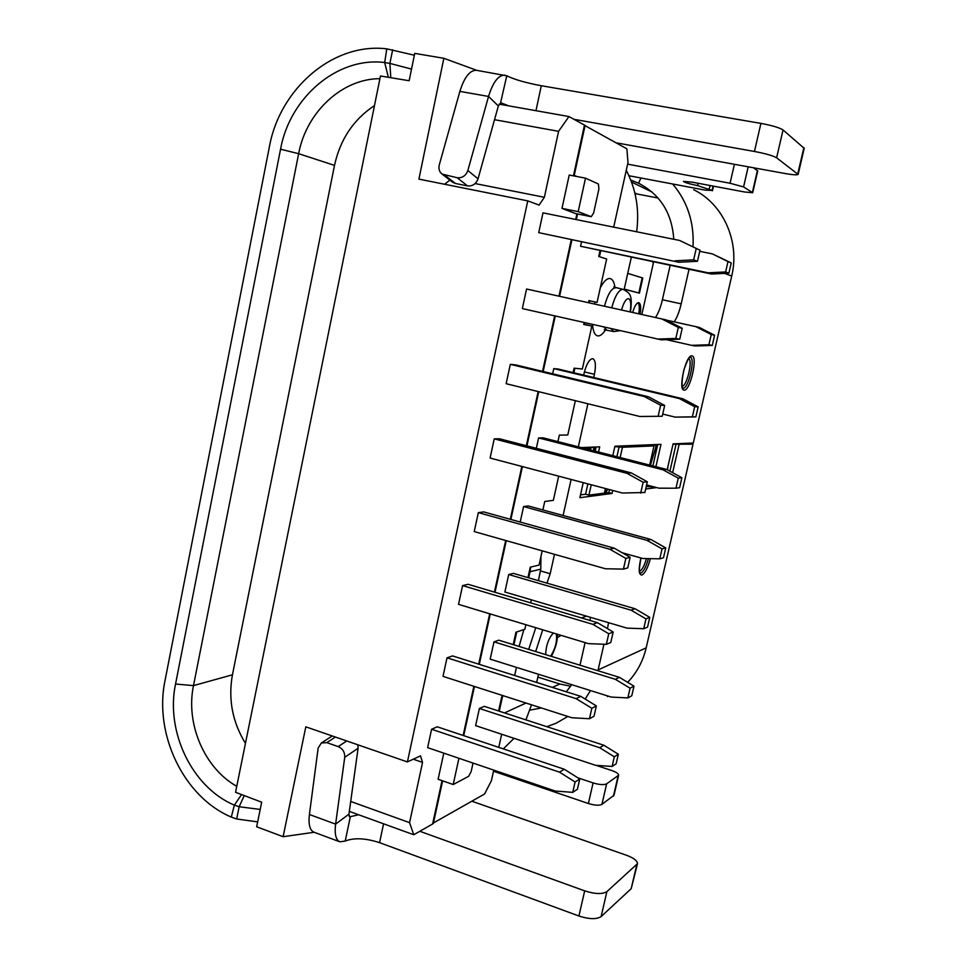 <?xml version="1.0" encoding="UTF-8"?>
<svg xmlns="http://www.w3.org/2000/svg" width="967" height="967" viewBox="0 0 967 967"><rect width="100%" height="100%" fill="white"/><g stroke="black" fill="none" stroke-linecap="round" stroke-linejoin="round"><path stroke-width="1.45" d="M584.382 371.908L594.427 374.302C596.119 365.441 595.587 360.232 592.831 358.697L592.65 358.66C589.29 359.192 586.425 364.075 584.056 373.31L583.657 375.111M594.258 450.912L594.62 447.044M583.065 483.44L583.319 482.678M605.427 488.516L604.387 493.134L588.915 495.128L585.567 494.234L580.514 494.874M607.361 489.024L605.958 491.647L604.689 491.816M650.416 465.296L656.593 444.53M689 443.212L693.025 444.204L646.186 647.842C642.995 661.283 636.818 672.778 627.656 682.327M673.032 444.216L693.025 444.204M667.52 469.865L667.931 466.493M614.831 446.621L622.446 447.262L654.006 445.896L650.948 445.134L655.831 444.929L655.723 448.289L650.042 465.2M609.512 489.604L608.835 492.602L605.656 493.013L607.772 489.145M586.147 448.833L590.813 448.64L587.404 447.757L593.678 447.516L593.811 450.803M679.015 444.808L672.633 472.67M645.678 489.036L656.702 487.586M649.643 465.091L654.006 445.896M622.446 447.262L620.137 457.536M612.727 490.45L612.051 493.46L579.886 497.691L583.234 482.654M590.813 448.64L590.523 449.957M571.098 479.451L563.108 515.484M554.49 554.321L550.187 573.721L546.971 583.137M540.988 556.255L540.758 569.14L538.426 580.659M540.758 569.14L530.001 571.751L528.671 577.819M516.729 631.983L513.9 644.844M502.55 696.373L499.274 711.216M538.474 674.277L536.661 682.436M586.473 616.148L581.433 617.925M608.533 622.675L607.481 628.635M603.952 644.24L597.932 670.723M628.925 175.728L704.931 190.088L712.075 190.426L697.63 185.64C688.927 183.79 684.189 182.352 683.427 181.349L692.251 182.171L744.542 191.986L752.701 192.747L743.575 186.933L730.061 183.246L627.619 164.148M752.701 192.747L757.729 170.893L753.498 167.787M673.769 239.272C672.017 213.187 660.28 194.5 638.546 183.21L630.774 180.067M693.013 246.778C694.306 222.543 687.513 201.607 672.657 183.984M655.493 317.527C658.334 313.235 660.642 307.313 662.395 299.758L670.143 265.417M662.395 299.758L681.191 303.831L689.012 269.346M681.191 303.831C679.378 311.531 677.057 317.539 674.229 321.854M624.102 289.689L631.306 257.331M636.649 231.778C639.562 209.718 636.093 189.218 626.253 170.289M596.119 765.356L611.724 770.518C616.221 772.089 618.529 773.66 618.638 775.208L606.635 783.85C603.892 785.107 599.371 784.793 593.085 782.907L577.807 777.794M618.638 775.208L614.021 795.249L601.921 804.363C599.165 805.704 594.657 805.414 588.383 803.517L493.496 771.231M531.548 704.81L525.903 719.883M514.033 738.329L503.311 748.881M590.462 617.333L589.991 620.463M585.083 642.608L579.982 665.199M571.702 684.684L566.299 691.792M541.327 707.953L529.88 710.153M590.462 690.559L585.192 699.056M567.834 716.462L556.158 723.207L546.826 726.688M260.208 809.439L239.151 806.744L236.661 818.989L231.306 817.091C183.573 796.881 153.693 734.026 165.055 680.393L269.358 146.972C279.717 88.65 333.204 42.27 386.788 48.846L414.347 55.228M257.657 821.89L236.661 818.989M244.167 795.744L239.151 806.744L234.352 805.124C192.034 787.38 165.417 731.608 175.547 684.02L280.551 149.208C289.798 97.437 337.35 56.533 384.673 62.529L389.894 63.411L392.662 49.764M390.765 77.505L389.894 63.411L411.519 69.092M798.162 174.265L804.206 148.338L783.052 129.953C779.499 127.668 772.125 125.492 760.908 123.389L541.302 85.737C526.036 82.896 514.529 79.584 506.781 75.813L476.574 70.313C469.902 70.083 464.341 77.106 459.869 91.394L439.272 164.946C438.377 168.802 439.308 171.848 442.076 174.084L457.173 177.735C462.286 178.182 465.84 175.789 467.847 170.53L488.54 96.446L459.869 91.394M442.076 174.084L452.653 182.267L455.469 183.488L444.941 175.317M508.751 105.862L500.821 102.78L498.356 105.971L478.036 178.822C476.078 183.984 472.573 186.341 467.532 185.894L455.469 183.488M504.919 75.148C498.464 74.955 493.001 82.05 488.54 96.446L498.356 105.971M616.982 142.947L784.696 173.456C792.614 174.834 797.086 175.16 798.126 174.411L776.61 157.802C773.02 155.711 765.646 153.608 754.465 151.468L573.963 119.304M600.7 250.961L599.431 256.702M589.713 300.81L589.254 302.876M584.89 322.724L584.527 324.344M574.857 368.258L573.854 372.778M594.427 374.302L593.714 377.517M587.9 403.759L578.339 446.839M598.549 452.012L599.709 446.839L581.264 447.588M655.892 466.698L660.981 444.349L614.915 446.222L612.8 455.662M653.619 486.776L646.234 486.558M693.726 189.725C723.413 204.206 740.081 241.714 731.705 276.066L693.291 443.031L673.105 443.853L667.206 469.696M608.388 696.18L607.481 696.603M608.835 492.602L612.051 493.46M530.001 571.751L530.69 567.073M472.234 801.353L626.459 855.251C633.675 857.934 637.35 860.751 637.495 863.664L606.901 891.61C602.405 894.378 594.995 894.124 584.684 890.861L419.835 831.282M637.398 864.087L631.197 888.685L601.123 916.583C596.603 919.496 589.193 919.303 578.919 916.003L379.56 842.656C365.502 838.111 354.043 837.579 345.207 841.06L339.84 841.81C335.839 839.948 334.437 834.062 335.609 824.126L309.404 814.504L318.167 748.011L321.334 742.994L332.273 735.972M358.672 814.77L349.583 816.825L348.942 814.154L335.609 824.126L344.736 757.306C344.941 752.266 342.753 748.688 338.196 746.597L326.786 742.632L321.334 742.994M357.887 744.82L358.092 748.265L348.942 814.154M339.84 841.81L313.949 832.188C309.803 830.29 308.292 824.392 309.404 814.504M591.236 484.769L588.915 495.128M651.456 486.22L651.25 487.09M570.675 686.219L559.845 684.007L537.845 677.105M379.934 78.665C341.895 78.641 306.225 112.365 298.646 153.68L193.497 685.615C185.459 723.667 204.339 768.161 236.758 786.316M634.993 193.605L658.043 198.017M596.119 446.984L595.188 451.154M587.876 483.887L585.567 494.234M648.241 486.304L648.446 485.434M652.882 465.925L657.765 444.482M619.206 446.44L616.898 456.714M676.09 444.083L669.901 471.171M624.235 289.048L639.417 293.158L624.211 289.193M627.728 273.383L642.801 278L639.417 293.158M640.13 314.13C641.194 307.506 640.746 303.686 638.788 302.671C636.6 302.744 634.57 306.019 632.696 312.486M638.728 313.816C639.671 308.195 639.441 304.496 638.039 302.731M463.145 735.464L473.866 686.292M478.701 664.16L489.689 613.779M494.415 592.106L505.668 540.493M510.298 519.303L521.829 466.42M526.338 445.714L538.16 391.562M542.56 371.352L554.659 315.895M558.962 296.18L571.219 239.973M575.691 219.473L576.924 213.816M561.984 208.401L575.389 213.514L591.26 216.693L593.641 212.97L598.911 188.952L598.416 184.008L585.494 178.158L569.225 175.039L561.984 208.401L578.193 211.64L591.26 216.693M573.455 175.849L584.479 125.094L568.934 116.548L558.588 131.331L544.373 197.28L539.078 205.089L527.752 200.87L407.421 761.923L420.488 755.843L422.555 762.395L409.561 822.651L413.755 834.751L432.612 823.981L442.04 780.635M473.02 763.072L471.171 771.497L468.596 776.356L453.209 784.515L438.111 779.281L443.78 753.136M499.093 104.146L568.934 116.548M584.431 125.299L626.882 148.845L627.982 162.504L613.694 227.148M527.752 200.87L418.904 179.125L443.853 58.298L414.734 53.378L409.138 80.732L380.466 75.994L235.549 792.287L261.682 802.199L256.666 826.773L283.126 836.709L305.814 726.833L407.421 761.923M494.536 119.703L558.588 131.331M475.123 183.561L544.373 197.28M449.885 180.128L444.566 184.25M432.757 823.352L484.552 794.004L491.381 780.792L493.75 770.119M349.329 811.386L413.755 834.751M588.988 300.64L597.062 302.429L606.66 258.999L598.718 256.473L599.963 250.804M583.802 324.175L591.852 326L583.73 324.513L584.153 322.567M573.129 372.597L574.108 368.185L582.352 369.019L591.852 326M557.935 441.617L559.349 435.138L567.774 434.993L575.353 400.689M542.874 509.947L544.747 501.474L553.342 500.35L558.684 476.163M513.199 644.626L515.931 632.249L524.863 629.239L525.867 624.706M530.69 602.876L531.366 599.842M514.649 675.498L516.438 667.375M527.97 577.613L530.267 567.17L539.042 565.103L542.185 550.839M498.767 747.358L501.668 734.243M576.731 176.477L574.229 175.353L585.083 125.42M463.725 735.657L474.446 686.473M479.281 664.341L490.269 613.948M494.995 592.288L506.261 540.662M510.878 519.46L522.422 466.577M526.942 445.872L538.752 391.708M543.164 371.497L555.263 316.028M559.567 296.313L571.835 240.094M576.308 219.594L577.541 213.937M433.337 823.57L442.632 780.84M503.71 695.865L501.728 696.723L498.585 710.999M597.062 302.429L589 300.568L588.528 302.719M557.451 635.138L558.769 634.654M652.677 261.779L653.317 263.314L641.846 314.505M561.017 635.331L557.343 637.7M374.495 105.56C353.499 119.497 340.179 139.441 334.509 165.381L232.443 674.797C228.055 699.117 232.394 721.962 245.449 743.357M573.588 175.232L574.229 175.353M413.272 759.204L422.555 762.395M350.707 801.462L409.561 822.651M314.166 832.273L283.126 836.709M476.719 70.337L443.853 58.298M585.494 178.158L578.193 211.64M453.209 784.515L458.926 758.285M679.547 240.445L542.995 212.861L538.716 232.648L678.882 262.262L697.461 261.283L699.975 250.211L679.547 240.445L699.975 250.211M538.716 232.648L678.882 262.262M674.942 260.836L693.653 259.845L697.461 261.283M693.653 259.845L696.192 248.676M661.827 318.929L526.568 289.012L522.337 308.582L661.355 339.84L679.741 339.199L682.231 328.26L665.876 319.835L661.827 318.929L678.314 327.414L682.231 328.26M657.282 339.091L675.812 338.45L679.741 339.199M675.812 338.45L678.314 327.414M648.47 396.784L515.459 364.849L510.31 364.341L506.14 383.706L639.803 416.487L662.214 416.269L664.68 405.439L648.47 396.784L644.312 396.543L510.31 364.341M639.803 416.487L662.214 416.269M658.152 416.197L660.642 405.27L664.68 405.439M660.642 405.27L644.312 396.543M631.27 472.899L499.492 438.764L494.234 438.873L490.1 458.044L622.518 493.037L644.88 492.493L647.322 481.784L631.27 472.899L626.979 473.31L494.234 438.873M640.698 493.073L643.152 482.267L647.322 481.784M643.152 482.267L626.979 473.31M614.25 548.18L483.681 511.906L478.327 512.619L474.241 531.584L605.427 568.753L623.425 569.116L627.74 567.895L630.146 557.306L614.25 548.18L609.839 549.232L478.327 512.619M623.425 569.116L625.854 558.43L630.146 557.306M625.854 558.43L609.839 549.232M597.413 622.663L468.04 584.286L462.589 585.603L458.539 604.363L588.516 643.647L606.345 644.336L610.781 642.487L613.163 632.007L597.413 622.663L592.88 624.344L462.589 585.603M606.345 644.336L608.751 633.772L613.163 632.007M608.751 633.772L592.88 624.344M580.756 696.349L452.568 655.916L447.008 657.814L443.007 676.38L571.787 717.732L589.459 718.735L594.004 716.269L596.361 705.898L580.756 696.349L576.102 698.633L447.008 657.814M589.459 718.735L591.828 708.279L596.361 705.898M591.828 708.279L576.102 698.633M564.269 769.248L437.253 726.809L431.596 729.263L427.632 747.648L555.239 791.03L572.742 792.348L577.408 789.277L579.741 779.015L564.269 769.248L559.506 772.137L431.596 729.263M572.742 792.348L575.087 782.001L579.741 779.015M575.087 782.001L559.506 772.137M581.469 242.088L580.563 246.259L708.134 272.815L725.613 271.945L727.994 261.598L712.449 253.922L699.721 251.323M712.449 253.922L731.245 262.915L728.888 273.178L711.531 274.036L580.563 246.259M708.134 272.815L711.531 274.036M725.613 271.945L728.888 273.178M727.994 261.598L731.245 262.915M666.444 339.659L691.574 345.34L708.908 344.772L711.253 334.534L695.841 326.641L666.432 320.125M695.841 326.641L699.322 327.426L714.613 335.259L712.28 345.412L695.08 345.968L691.574 345.34M708.908 344.772L712.28 345.412M711.253 334.534L714.613 335.259M662.709 414.081L675.184 417.115L692.36 416.85L694.681 406.72L679.414 398.609L683.004 398.827L558.237 369.043L553.777 368.608L552.653 373.782M679.414 398.609L553.777 368.608M675.184 417.115L695.853 416.91L698.162 406.865L683.004 398.827M692.36 416.85L695.853 416.91M694.681 406.72L698.162 406.865M646.597 484.95L658.962 488.178L675.981 488.19L678.278 478.169L663.144 469.853L666.855 469.503L543.164 437.833L538.607 437.93L536.334 448.313M663.144 469.853L538.607 437.93M675.981 488.19L679.596 487.694L681.88 477.746L666.855 469.503M678.278 478.169L681.88 477.746M622.228 552.761L642.91 558.515L659.772 558.817L662.044 548.881L647.044 540.372L650.851 539.465L528.224 505.946L523.582 506.563L520.198 522.047M647.044 540.372L523.582 506.563M659.772 558.817L663.495 557.754L665.755 547.914L650.851 539.465M662.044 548.881L665.755 547.914M635.029 608.739L513.441 573.395L508.702 574.531L504.883 592.009L627.015 628.139L643.72 628.719L647.552 627.124L649.788 617.369L635.029 608.739L631.113 610.189L508.702 574.531M643.72 628.719L645.98 618.892L649.788 617.369M645.98 618.892L631.113 610.189M619.351 677.323L498.803 640.19L493.98 641.834L490.184 659.143L611.265 697.074L627.837 697.932L631.777 695.793L633.989 686.147L619.351 677.323L615.326 679.305L493.98 641.834M627.837 697.932L630.073 688.202L633.989 686.147M630.073 688.202L615.326 679.305M603.831 745.231L484.298 706.345L479.39 708.485L475.631 725.637L595.684 765.332L612.111 766.444L616.148 763.785L618.348 754.236L603.831 745.231L599.709 747.733L479.39 708.485M612.111 766.444L614.323 756.81L618.348 754.236M614.323 756.81L599.709 747.733M535.766 627.704L528.707 649.401M519.074 646.439L523.872 629.577M550.719 656.182C555.529 648.216 557.379 640.783 556.267 633.905M630.085 311.906C631.342 304.339 630.859 299.915 628.598 298.646C626.024 298.694 623.667 302.49 621.551 310.02M615.87 287.828L615.761 287.803C611.519 288.021 607.747 294.161 604.46 306.237M603.867 327.015L606.527 329.892M605.608 329.771C602.779 334.147 600.144 336.19 597.691 335.887C594.79 335.235 593.061 331.415 592.529 324.453M594.584 304.049L595.092 301.994M600.277 287.876C603.892 281.046 607.264 277.952 610.37 278.617C612.727 279.39 614.263 282.376 614.964 287.562M648.446 558.612C646.089 566.843 643.526 571.69 640.77 573.153L640.033 573.189C641.169 570.723 637.229 579.995 640.964 557.971M650.416 558.648C647.817 567.907 644.977 573.383 641.883 575.075C638.703 574.845 638.389 569.14 640.903 557.959M639.453 571.279L639.658 571.231C642.076 569.998 644.348 565.768 646.464 558.575M682.847 388.19L683.004 388.214C688.383 389.387 695.732 357.766 690.208 357.137C690.196 359.023 690.365 351.891 684.02 369.479C680.26 386.51 683.21 389.06 682.835 388.166L682.835 388.19M691.961 355.892C698.198 356.122 690.112 391.381 684.14 390.112C677.674 390.547 685.99 354.043 691.961 355.892M654.502 444.615L655.771 444.929M604.484 492.699L605.656 493.013M592.167 447.141L593.581 447.503M526.012 703.033L504.496 712.921M646.186 647.842L598.126 669.913M730.061 183.246L734.388 164.305M743.575 186.933L748.192 166.82M752.399 192.373L757.439 170.47M697.63 185.64L698.174 183.283M709.282 188.867L710.044 185.507M712.075 190.426L713.054 186.075M638.546 183.21L640.964 177.988M618.082 776.005L613.465 796.083M606.635 783.85L601.921 804.363M593.085 782.907L588.383 803.517M241.424 794.729L234.352 805.124L231.306 817.091M388.299 77.07L384.673 62.529L386.788 48.846M467.532 185.894L457.173 177.735M478.036 178.822L467.847 170.53M500.568 102.768L506.781 75.813M535.96 110.697L541.302 85.737M754.465 151.468L760.908 123.389M776.61 157.802L783.052 129.953M797.787 173.782L803.879 147.637M540.36 570.893L550.187 573.721M636.697 865.09L631.197 888.685M606.901 891.61L601.123 916.583M584.684 890.861L578.919 916.003M383.585 823.811L379.56 842.656M349.063 816.269L350.344 816.728L345.207 841.06M358.092 748.265L344.736 757.306M346.73 740.964L338.196 746.597M335.416 737.059L326.786 742.632M731.705 276.066L724.525 273.395M559.845 684.007L552.375 687.392M232.443 674.797L193.497 685.615L175.547 684.02M652.109 192.07L631.524 182.038M334.509 165.381L298.646 153.68L280.551 149.208M636.927 193.932L634.848 192.965M682.17 386.292C686.848 386.232 692.916 360.679 688.758 358.527M535.67 651.553L542.729 629.807M553.378 633.022C548.652 638.111 546.077 645.303 545.642 654.623M613.707 331.524L611.084 328.647M611.736 307.844C615.036 295.745 618.783 289.592 622.978 289.363L623.074 289.387M638.812 292.965L642.221 277.759M557.427 634.255C557.669 640.625 555.65 648.011 551.395 656.388M613.755 286.994L623.377 289.459C629.432 293.194 632.877 293.654 630.472 311.99M620.004 330.666L613.972 331.572L604.278 329.759M655.831 444.929L654.538 444.615M593.678 447.516L592.215 447.141M713.477 186.16L712.425 190.813M640.565 184.214L638.353 183.126"/></g></svg>

